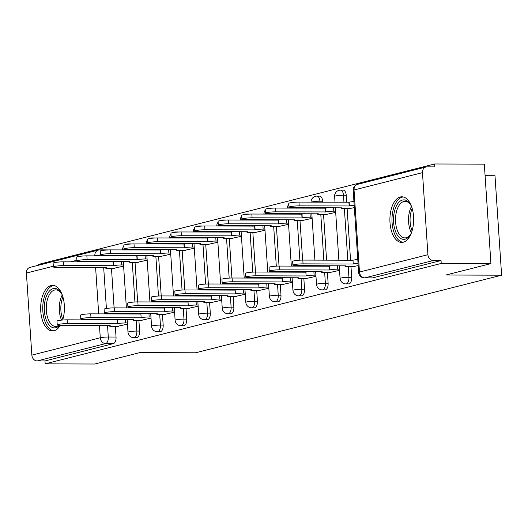 <?xml version="1.0" encoding="UTF-8"?>
<svg xmlns="http://www.w3.org/2000/svg" width="528" height="528" viewBox="0 0 528 528"><rect width="100%" height="100%" fill="white"/><g stroke="black" fill="none" stroke-linecap="round" stroke-linejoin="round"><path stroke-width="0.79" d="M348.638 283.919A5.848 3.043 -89.8 0 0 349.048 283.866A5.848 3.043 -89.8 0 0 351.681 277.299L348.935 277.292A5.848 3.043 90.2 0 1 346.295 283.859A5.848 3.043 90.2 0 1 345.893 283.906L348.638 283.919M325.076 289.892A5.848 3.043 -89.8 0 0 325.479 289.839A5.848 3.043 -89.8 0 0 328.119 283.279L325.367 283.265A5.848 3.043 90.2 0 1 322.733 289.832A5.848 3.043 90.2 0 1 322.331 289.885L325.076 289.892M301.514 295.865A5.848 3.043 -89.8 0 0 301.917 295.812A5.848 3.043 -89.8 0 0 304.55 289.252L301.805 289.238A5.848 3.043 90.2 0 1 299.171 295.805A5.848 3.043 90.2 0 1 298.762 295.858L301.514 295.865M277.946 301.838A5.848 3.043 -89.8 0 0 278.355 301.792A5.848 3.043 -89.8 0 0 280.988 295.225L278.243 295.218A5.848 3.043 90.2 0 1 275.603 301.778A5.848 3.043 90.2 0 1 275.2 301.831L277.946 301.838M254.384 307.811A5.848 3.043 -89.8 0 0 254.786 307.765A5.848 3.043 -89.8 0 0 257.426 301.198L254.674 301.191A5.848 3.043 90.2 0 1 252.041 307.758A5.848 3.043 90.2 0 1 251.638 307.804L254.384 307.811M230.822 313.79A5.848 3.043 -89.8 0 0 231.224 313.738A5.848 3.043 -89.8 0 0 233.858 307.171L231.112 307.164A5.848 3.043 90.2 0 1 228.479 313.731A5.848 3.043 90.2 0 1 228.07 313.777L230.822 313.79M207.253 319.763A5.848 3.043 -89.8 0 0 207.656 319.711A5.848 3.043 -89.8 0 0 210.296 313.144L207.55 313.137A5.848 3.043 90.2 0 1 204.91 319.704A5.848 3.043 90.2 0 1 204.508 319.757L207.253 319.763M183.691 325.736A5.848 3.043 -89.8 0 0 184.094 325.684A5.848 3.043 -89.8 0 0 186.727 319.123L183.982 319.11A5.848 3.043 90.2 0 1 181.348 325.677A5.848 3.043 90.2 0 1 180.946 325.73L183.691 325.736M160.123 331.709A5.848 3.043 -89.8 0 0 160.532 331.663A5.848 3.043 -89.8 0 0 163.165 325.096L160.42 325.09A5.848 3.043 90.2 0 1 157.78 331.65A5.848 3.043 90.2 0 1 157.377 331.703L160.123 331.709M136.561 337.682A5.848 3.043 -89.8 0 0 136.963 337.636A5.848 3.043 -89.8 0 0 139.603 331.069L136.851 331.063A5.848 3.043 90.2 0 1 134.218 337.623A5.848 3.043 90.2 0 1 133.815 337.676L136.561 337.682M62.654 320.027A22.816 11.88 -89.8 0 0 62.924 296.993A22.816 11.88 -89.8 0 0 52.615 285.338A22.816 11.88 -89.8 0 0 51.038 285.536A22.816 11.88 -89.8 0 0 40.682 309.626A22.816 11.88 -89.8 0 0 52.463 330.964A22.816 11.88 -89.8 0 0 54.041 330.766A22.816 11.88 -89.8 0 0 60.298 325.36M400.277 196.99A22.816 11.88 -89.8 0 0 389.921 221.087A22.816 11.88 -89.8 0 0 401.702 242.425A22.816 11.88 -89.8 0 0 403.28 242.227A22.816 11.88 -89.8 0 0 413.635 218.13A22.816 11.88 -89.8 0 0 401.854 196.792A22.816 11.88 -89.8 0 0 400.277 196.99M490.928 263.604L445.909 275.015L501.6 275.194L195.565 352.783L139.874 352.605L94.862 364.016L45.164 363.858L441.23 263.446L490.928 263.604L484.321 164.142L434.623 163.984L38.557 264.396L38.61 265.208M485.087 175.705L494.993 175.732L501.6 275.194M434.623 163.984L434.815 166.881L427.073 166.861A5.848 4.95 75.8 0 0 426.023 166.987A5.848 4.95 75.8 0 0 422.466 172.643L427.918 254.701A5.848 4.95 75.8 0 0 433.297 260.522L364.868 277.867A5.848 3.043 90.2 0 1 364.465 277.919L372.207 277.946A5.848 3.043 90.2 0 0 372.61 277.893L364.868 277.867A5.848 4.95 75.8 0 1 359.489 272.052L427.918 254.701M441.23 263.446L441.038 260.542L433.297 260.522M110.616 255.44L110.649 255.935M111.019 261.492L111.052 261.987M111.474 268.376L114.101 307.883M114.47 313.434L114.503 313.929M114.866 319.486L114.899 319.981M115.328 326.37L116.035 337.042L108.293 337.016A5.848 3.043 90.2 0 1 105.659 343.583L37.231 360.934A5.848 4.95 -104.2 0 1 31.852 355.12L26.4 273.055A5.848 4.95 -104.2 0 1 29.957 267.399L98.386 250.054A5.848 4.95 -104.2 0 0 94.829 255.704L94.129 255.882M37.231 360.934L44.972 360.961L45.164 363.858M137.036 262.409L147.173 260.152M140.89 320.404L151.021 318.146M160.598 256.436L170.735 254.179M164.452 314.431L174.59 312.173M184.166 250.463L194.297 248.206M188.021 308.458L198.152 306.2M207.728 244.484L217.866 242.233M211.583 302.478L221.714 300.227M231.297 238.511L241.428 236.26M235.145 296.505L245.282 294.254M254.859 232.538L264.99 230.281M258.713 290.532L268.844 288.275M278.421 226.565L288.559 224.308M282.275 284.559L292.413 282.302M301.99 220.592L312.121 218.335M305.837 278.586L315.975 276.329M325.552 214.612L335.689 212.362M329.406 272.606L339.537 270.356M349.12 208.639L354.341 207.629M352.968 266.633L358.195 265.624M346.229 195.241L343.484 195.228A5.848 3.043 90.2 0 0 340.481 190.146L343.226 190.153A5.848 3.043 -89.8 0 1 346.229 195.241L346.698 202.244M347.12 208.633L350.546 260.238M350.975 266.627L351.681 277.299M322.667 201.214L319.922 201.208A5.848 3.043 90.2 0 0 316.919 196.119L319.664 196.132A5.848 3.043 -89.8 0 1 322.667 201.214L322.727 202.171M323.096 207.722L323.129 208.223M323.558 214.606L326.581 260.165M326.951 265.716L326.984 266.218M327.406 272.6L328.119 283.279M299.132 207.649L299.165 208.144M299.534 213.695L299.567 214.196M299.99 220.585L302.617 260.086M302.986 265.643L303.019 266.138M303.389 271.689L303.422 272.191M303.844 278.579L304.55 289.252M275.57 213.622L275.603 214.117M275.972 219.674L276.005 220.169M276.428 226.558L279.048 266.059M279.418 271.616L279.451 272.111M279.82 277.669L279.853 278.164M280.276 284.552L280.988 295.225M252.001 219.595L252.034 220.09M252.404 225.647L252.437 226.142M252.859 232.531L255.486 272.039M255.856 277.589L255.889 278.084M256.258 283.642L256.291 284.137M256.714 290.525L257.426 301.198M228.439 225.568L228.472 226.063M228.842 231.62L228.875 232.115M229.297 238.504L231.924 278.012M232.294 283.562L232.327 284.064M232.69 289.615L232.723 290.11M233.152 296.498L233.858 307.171M204.871 231.541L204.904 232.043M205.273 237.593L205.306 238.095M205.735 244.477L208.355 283.985M208.725 289.535L208.758 290.037M209.128 295.588L209.161 296.089M209.583 302.471L210.296 313.144M181.309 237.521L181.342 238.016M181.711 243.566L181.744 244.068M182.167 250.457L184.793 289.958M185.163 295.515L185.196 296.01M185.566 301.561L185.599 302.062M186.021 308.451L186.727 319.123M157.747 243.494L157.78 243.989M158.149 249.546L158.182 250.041M158.605 256.43L161.225 295.931M161.594 301.488L161.627 301.983M161.997 307.54L162.03 308.035M162.459 314.424L163.165 325.096M134.178 249.467L134.211 249.962M134.581 255.519L134.614 256.014M135.036 262.403L137.663 301.91M138.032 307.461L138.065 307.956M138.435 313.513L138.468 314.008M138.89 320.397L139.603 331.069M113.474 268.382L123.605 266.132M117.322 326.377L127.459 324.126M296.492 202.151A5.848 3.043 -89.8 0 0 296.102 202.105L293.35 202.092A5.848 3.043 90.2 0 1 294.169 202.31M272.923 208.124A5.848 3.043 -89.8 0 0 272.534 208.078L269.788 208.072A5.848 3.043 90.2 0 1 270.607 208.283M249.361 214.104A5.848 3.043 -89.8 0 0 248.972 214.051L246.226 214.045A5.848 3.043 90.2 0 1 247.038 214.262M225.793 220.077A5.848 3.043 -89.8 0 0 225.403 220.024L222.658 220.018A5.848 3.043 90.2 0 1 223.476 220.235M202.231 226.05A5.848 3.043 -89.8 0 0 201.841 226.004L199.096 225.991A5.848 3.043 90.2 0 1 199.907 226.208M178.669 232.023A5.848 3.043 -89.8 0 0 178.279 231.977L175.527 231.964A5.848 3.043 90.2 0 1 176.345 232.181M155.1 237.996A5.848 3.043 -89.8 0 0 154.711 237.95L151.965 237.943A5.848 3.043 90.2 0 1 152.783 238.154M131.538 243.976A5.848 3.043 -89.8 0 0 131.149 243.923L128.403 243.916A5.848 3.043 90.2 0 1 129.215 244.134M441.038 260.542L372.61 277.893M99.436 249.922A5.848 3.043 90.2 0 1 99.838 249.876L107.58 249.896A5.848 3.043 90.2 0 1 107.969 249.949M44.972 360.961L113.401 343.609A5.848 3.043 -89.8 0 0 116.035 337.042M127.38 322.958L125.598 322.951A5.848 0.66 176.2 0 0 117.586 323.704L117.335 319.935A5.848 0.66 -3.8 0 1 119.922 319.499M117.361 323.763L67.412 323.598A6.725 0.759 176.2 0 0 60.621 324.034A6.725 0.759 176.2 0 0 57.229 324.925L56.978 321.156A6.725 0.759 -3.8 0 1 60.37 320.265A6.725 0.759 -3.8 0 1 67.162 319.829L117.11 319.988M57.229 324.925A6.725 0.759 176.2 0 0 60.463 325.36L110.18 325.578A5.848 0.66 176.2 0 0 109.342 325.981A5.848 0.66 176.2 0 0 112.154 326.363L118.549 326.383M123.526 264.964L121.75 264.957A5.848 0.66 176.2 0 0 113.731 265.709L63.565 265.604A6.725 0.759 176.2 0 0 56.767 266.039A6.725 0.759 176.2 0 0 53.374 266.93A6.725 0.759 176.2 0 0 56.615 267.366L106.333 267.584A5.848 0.66 176.2 0 0 105.488 267.986A5.848 0.66 176.2 0 0 108.306 268.369L114.695 268.389M53.374 266.93L53.123 263.162A6.725 0.759 -3.8 0 1 56.516 262.271A6.725 0.759 -3.8 0 1 63.314 261.835L113.48 261.941A5.848 0.66 -3.8 0 1 116.068 261.505M113.256 261.994L113.507 265.769M150.942 316.985L149.167 316.978A5.848 0.66 176.2 0 0 141.148 317.731L140.897 313.955A5.848 0.66 -3.8 0 1 143.484 313.526M140.923 317.783L90.981 317.625A6.725 0.759 176.2 0 0 84.183 318.061A6.725 0.759 176.2 0 0 80.791 318.952L80.54 315.183A6.725 0.759 -3.8 0 1 83.932 314.292A6.725 0.759 -3.8 0 1 90.73 313.856L140.672 314.015M80.791 318.952A6.725 0.759 176.2 0 0 84.031 319.387L133.749 319.605A5.848 0.66 176.2 0 0 132.904 320.008A5.848 0.66 176.2 0 0 135.722 320.384L142.111 320.41M174.511 311.012L172.729 311.005A5.848 0.66 176.2 0 0 164.716 311.751L164.465 307.982A5.848 0.66 -3.8 0 1 167.053 307.553M164.485 311.81L114.543 311.652A6.725 0.759 176.2 0 0 107.752 312.088A6.725 0.759 176.2 0 0 104.353 312.979L104.108 309.21A6.725 0.759 -3.8 0 1 107.501 308.319A6.725 0.759 -3.8 0 1 114.292 307.883L164.234 308.042M104.353 312.979A6.725 0.759 176.2 0 0 107.593 313.414L157.311 313.632A5.848 0.66 176.2 0 0 156.473 314.035A5.848 0.66 176.2 0 0 159.284 314.411L165.68 314.431M59.552 325.347A19.741 10.276 90.2 0 1 47.692 322.945A19.741 10.276 90.2 0 1 45.058 300.61A19.741 10.276 90.2 0 1 60.852 292.532A19.741 10.276 90.2 0 1 62.443 295.475M61.241 293.139A18.282 9.517 -89.8 0 0 55.843 289.879A18.282 9.517 -89.8 0 0 47.005 301.171A18.282 9.517 -89.8 0 0 55.724 326.443A18.282 9.517 -89.8 0 0 59.024 325.321M54.061 285.509A22.671 11.801 -89.8 0 0 43.652 299.488A22.671 11.801 -89.8 0 0 53.915 330.799M411.602 232.346A19.741 10.276 90.2 0 1 409.992 235.283A19.741 10.276 90.2 0 1 397.485 235.277A19.741 10.276 90.2 0 1 394.297 212.065A19.741 10.276 90.2 0 1 410.091 203.986A19.741 10.276 90.2 0 1 411.682 206.936M410.487 204.6A18.282 9.517 -89.8 0 0 405.082 201.34A18.282 9.517 -89.8 0 0 396.244 212.632A18.282 9.517 -89.8 0 0 404.963 237.897A18.282 9.517 -89.8 0 0 410.388 234.676M403.3 196.97A22.671 11.801 -89.8 0 0 392.891 210.949A22.671 11.801 -89.8 0 0 403.154 242.26M147.094 258.991L145.312 258.984A5.848 0.66 176.2 0 0 137.3 259.736L87.127 259.631A6.725 0.759 176.2 0 0 80.335 260.066A6.725 0.759 176.2 0 0 76.936 260.957A6.725 0.759 176.2 0 0 80.177 261.393L129.895 261.611A5.848 0.66 176.2 0 0 129.056 262.013A5.848 0.66 176.2 0 0 131.868 262.39L138.263 262.416M76.936 260.957L76.692 257.189A6.725 0.759 -3.8 0 1 80.084 256.298A6.725 0.759 -3.8 0 1 86.876 255.862L137.049 255.961A5.848 0.66 -3.8 0 1 139.636 255.532M136.818 256.021L137.069 259.789M170.656 253.018L168.881 253.011A5.848 0.66 176.2 0 0 160.862 253.757L110.689 253.658A6.725 0.759 176.2 0 0 103.897 254.093A6.725 0.759 176.2 0 0 100.505 254.984A6.725 0.759 176.2 0 0 103.739 255.42L153.463 255.638A5.848 0.66 176.2 0 0 152.618 256.04A5.848 0.66 176.2 0 0 155.437 256.417L161.825 256.436M100.505 254.984L100.254 251.216A6.725 0.759 -3.8 0 1 103.646 250.325A6.725 0.759 -3.8 0 1 110.438 249.889L160.611 249.988A5.848 0.66 -3.8 0 1 163.198 249.559M160.387 250.048L160.637 253.816M198.073 305.039L196.297 305.032A5.848 0.66 176.2 0 0 188.278 305.778L188.027 302.009A5.848 0.66 -3.8 0 1 190.615 301.58M188.054 305.837L138.105 305.679A6.725 0.759 176.2 0 0 131.314 306.115A6.725 0.759 176.2 0 0 127.921 307.006L127.67 303.237A6.725 0.759 -3.8 0 1 131.063 302.339A6.725 0.759 -3.8 0 1 137.854 301.91L187.803 302.069M127.921 307.006A6.725 0.759 176.2 0 0 131.162 307.441L180.88 307.659A5.848 0.66 176.2 0 0 180.035 308.062A5.848 0.66 176.2 0 0 182.853 308.438L189.242 308.458M221.641 299.059L219.859 299.053A5.848 0.66 176.2 0 0 211.84 299.805L211.596 296.036A5.848 0.66 -3.8 0 1 214.177 295.607M211.616 299.864L161.674 299.699A6.725 0.759 176.2 0 0 154.876 300.135A6.725 0.759 176.2 0 0 151.483 301.026L151.232 297.257A6.725 0.759 -3.8 0 1 154.631 296.366A6.725 0.759 -3.8 0 1 161.423 295.931L211.365 296.096M151.483 301.026A6.725 0.759 176.2 0 0 154.724 301.462L204.442 301.679A5.848 0.66 176.2 0 0 203.597 302.089A5.848 0.66 176.2 0 0 206.415 302.465L212.81 302.485M245.203 293.086L243.421 293.08A5.848 0.66 176.2 0 0 235.409 293.832L235.158 290.063A5.848 0.66 -3.8 0 1 237.745 289.628M235.184 293.891L185.236 293.726A6.725 0.759 176.2 0 0 178.444 294.162A6.725 0.759 176.2 0 0 175.052 295.053L174.801 291.284A6.725 0.759 -3.8 0 1 178.193 290.393A6.725 0.759 -3.8 0 1 184.985 289.958L234.934 290.116M175.052 295.053A6.725 0.759 176.2 0 0 178.286 295.489L228.004 295.706A5.848 0.66 176.2 0 0 227.165 296.109A5.848 0.66 176.2 0 0 229.977 296.492L236.372 296.512M194.225 247.038L192.443 247.038A5.848 0.66 176.2 0 0 184.424 247.784L134.257 247.685A6.725 0.759 176.2 0 0 127.459 248.12A6.725 0.759 176.2 0 0 124.067 249.011A6.725 0.759 176.2 0 0 127.307 249.447L177.025 249.665A5.848 0.66 176.2 0 0 176.18 250.067A5.848 0.66 176.2 0 0 178.999 250.444L185.394 250.463M124.067 249.011L123.816 245.243A6.725 0.759 -3.8 0 1 127.208 244.345A6.725 0.759 -3.8 0 1 134.006 243.916L184.173 244.015A5.848 0.66 -3.8 0 1 186.76 243.586M183.949 244.075L184.199 247.843M217.787 241.065L216.005 241.058A5.848 0.66 176.2 0 0 207.992 241.811L157.819 241.705A6.725 0.759 176.2 0 0 151.028 242.141A6.725 0.759 176.2 0 0 147.635 243.032A6.725 0.759 176.2 0 0 150.869 243.467L200.587 243.685A5.848 0.66 176.2 0 0 199.749 244.094A5.848 0.66 176.2 0 0 202.561 244.471L208.956 244.49M147.635 243.032L147.385 239.263A6.725 0.759 -3.8 0 1 150.777 238.372A6.725 0.759 -3.8 0 1 157.568 237.937L207.742 238.042A5.848 0.66 -3.8 0 1 210.329 237.613M207.517 238.102L207.761 241.87M241.349 235.092L239.573 235.085A5.848 0.66 176.2 0 0 231.554 235.838L181.381 235.732A6.725 0.759 176.2 0 0 174.59 236.168A6.725 0.759 176.2 0 0 171.197 237.059A6.725 0.759 176.2 0 0 174.438 237.494L224.156 237.712A5.848 0.66 176.2 0 0 223.311 238.115A5.848 0.66 176.2 0 0 226.129 238.498L232.518 238.517M171.197 237.059L170.947 233.29A6.725 0.759 -3.8 0 1 174.339 232.399A6.725 0.759 -3.8 0 1 181.137 231.964L231.304 232.069A5.848 0.66 -3.8 0 1 233.891 231.634M231.079 232.122L231.33 235.897M268.765 287.113L266.99 287.107A5.848 0.66 176.2 0 0 258.971 287.859L258.72 284.09A5.848 0.66 -3.8 0 1 261.307 283.655M258.746 287.912L208.798 287.753A6.725 0.759 176.2 0 0 202.006 288.189A6.725 0.759 176.2 0 0 198.614 289.08L198.363 285.311A6.725 0.759 -3.8 0 1 201.755 284.42A6.725 0.759 -3.8 0 1 208.553 283.985L258.496 284.143M198.614 289.08A6.725 0.759 176.2 0 0 201.854 289.516L251.572 289.733A5.848 0.66 176.2 0 0 250.727 290.136A5.848 0.66 176.2 0 0 253.546 290.512L259.934 290.539M264.917 229.119L263.135 229.112A5.848 0.66 176.2 0 0 255.123 229.865L204.95 229.759A6.725 0.759 176.2 0 0 198.158 230.195A6.725 0.759 176.2 0 0 194.759 231.086A6.725 0.759 176.2 0 0 198 231.521L247.718 231.739A5.848 0.66 176.2 0 0 246.873 232.142A5.848 0.66 176.2 0 0 249.691 232.518L256.087 232.544M194.759 231.086L194.509 227.317A6.725 0.759 -3.8 0 1 197.908 226.426A6.725 0.759 -3.8 0 1 204.699 225.991L254.872 226.096A5.848 0.66 -3.8 0 1 257.459 225.661M254.641 226.149L254.892 229.918M292.334 281.14L290.552 281.134A5.848 0.66 176.2 0 0 282.539 281.879L282.289 278.111A5.848 0.66 -3.8 0 1 284.876 277.682M282.308 281.939L232.366 281.78A6.725 0.759 176.2 0 0 225.575 282.216A6.725 0.759 176.2 0 0 222.176 283.107L221.932 279.338A6.725 0.759 -3.8 0 1 225.324 278.447A6.725 0.759 -3.8 0 1 232.115 278.012L282.058 278.17M222.176 283.107A6.725 0.759 176.2 0 0 225.416 283.543L275.134 283.76A5.848 0.66 176.2 0 0 274.296 284.163A5.848 0.66 176.2 0 0 277.108 284.539L283.503 284.559M288.479 223.146L286.697 223.139A5.848 0.66 176.2 0 0 278.685 223.885L228.512 223.786A6.725 0.759 176.2 0 0 221.72 224.222A6.725 0.759 176.2 0 0 218.328 225.113A6.725 0.759 176.2 0 0 221.562 225.548L271.286 225.766A5.848 0.66 176.2 0 0 270.442 226.169A5.848 0.66 176.2 0 0 273.26 226.545L279.649 226.565M218.328 225.113L218.077 221.344A6.725 0.759 -3.8 0 1 221.47 220.453A6.725 0.759 -3.8 0 1 228.261 220.018L278.434 220.117A5.848 0.66 -3.8 0 1 281.021 219.688M278.21 220.176L278.461 223.945M315.896 275.167L314.12 275.161A5.848 0.66 176.2 0 0 306.101 275.906L305.851 272.138A5.848 0.66 -3.8 0 1 308.438 271.709M305.877 275.966L255.928 275.807A6.725 0.759 176.2 0 0 249.137 276.243A6.725 0.759 176.2 0 0 245.744 277.134L245.494 273.365A6.725 0.759 -3.8 0 1 248.886 272.468A6.725 0.759 -3.8 0 1 255.677 272.039L305.626 272.197M245.744 277.134A6.725 0.759 176.2 0 0 248.978 277.57L298.703 277.787A5.848 0.66 176.2 0 0 297.858 278.19A5.848 0.66 176.2 0 0 300.676 278.566L307.065 278.586M312.048 217.173L310.266 217.166A5.848 0.66 176.2 0 0 302.247 217.912L252.08 217.813A6.725 0.759 176.2 0 0 245.282 218.249A6.725 0.759 176.2 0 0 241.89 219.14A6.725 0.759 176.2 0 0 245.131 219.575L294.848 219.793A5.848 0.66 176.2 0 0 294.004 220.196A5.848 0.66 176.2 0 0 296.822 220.572L303.217 220.592M241.89 219.14L241.639 215.371A6.725 0.759 -3.8 0 1 245.032 214.474A6.725 0.759 -3.8 0 1 251.83 214.045L301.996 214.144A5.848 0.66 -3.8 0 1 304.583 213.715M301.772 214.203L302.023 217.972M339.464 269.188L337.682 269.181A5.848 0.66 176.2 0 0 329.663 269.933L329.413 266.165A5.848 0.66 -3.8 0 1 332 265.736M329.439 269.993L279.497 269.834A6.725 0.759 176.2 0 0 272.699 270.263A6.725 0.759 176.2 0 0 269.306 271.161L269.056 267.386A6.725 0.759 -3.8 0 1 272.448 266.495A6.725 0.759 -3.8 0 1 279.246 266.059L329.188 266.224M269.306 271.161A6.725 0.759 176.2 0 0 272.547 271.59L322.265 271.808A5.848 0.66 176.2 0 0 321.42 272.217A5.848 0.66 176.2 0 0 324.238 272.593L330.634 272.613M335.61 211.193L333.828 211.187A5.848 0.66 176.2 0 0 325.816 211.939L275.642 211.84A6.725 0.759 176.2 0 0 268.851 212.269A6.725 0.759 176.2 0 0 265.459 213.167A6.725 0.759 176.2 0 0 268.693 213.596L318.41 213.814A5.848 0.66 176.2 0 0 317.572 214.223A5.848 0.66 176.2 0 0 320.384 214.599L326.779 214.619M265.459 213.167L265.208 209.392A6.725 0.759 -3.8 0 1 268.6 208.501A6.725 0.759 -3.8 0 1 275.392 208.065L325.565 208.171A5.848 0.66 -3.8 0 1 328.152 207.742M325.34 208.23L325.585 211.999M358.037 263.327A5.848 0.66 176.2 0 0 353.232 263.96L352.981 260.192A5.848 0.66 -3.8 0 1 357.793 259.558M353.001 264.02L303.059 263.855A6.725 0.759 176.2 0 0 296.267 264.29A6.725 0.759 176.2 0 0 292.875 265.181L292.624 261.413A6.725 0.759 -3.8 0 1 296.017 260.522A6.725 0.759 -3.8 0 1 302.808 260.086L352.757 260.245M292.875 265.181A6.725 0.759 176.2 0 0 296.109 265.617L345.827 265.835A5.848 0.66 176.2 0 0 344.989 266.237A5.848 0.66 176.2 0 0 347.8 266.62L354.196 266.64M354.189 205.333A5.848 0.66 176.2 0 0 349.378 205.966L299.204 205.861A6.725 0.759 176.2 0 0 292.413 206.296A6.725 0.759 176.2 0 0 289.021 207.187A6.725 0.759 176.2 0 0 292.261 207.623L341.979 207.841A5.848 0.66 176.2 0 0 341.134 208.243A5.848 0.66 176.2 0 0 343.952 208.626L350.341 208.646M289.021 207.187L288.77 203.419A6.725 0.759 -3.8 0 1 292.162 202.528A6.725 0.759 -3.8 0 1 298.96 202.092L349.127 202.198A5.848 0.66 -3.8 0 1 353.938 201.557M348.902 202.25L349.153 206.026M422.466 172.643L354.037 189.988L359.489 272.052A5.848 0.66 176.2 0 0 358.644 272.455A5.848 5.848 0 0 0 364.465 277.919M102.874 255.407L102.907 255.915M103.277 261.466L103.31 261.967M103.679 267.518L106.399 308.477M106.722 313.401L106.762 313.909M107.131 319.46L107.164 319.961M107.527 325.512L108.293 337.016A5.848 0.66 -3.8 0 0 100.28 337.768L99.462 325.486M99.092 319.935L99.059 319.433M98.69 313.883L95.608 267.491M95.245 261.941L95.212 261.439M94.842 255.889L94.829 255.704A5.848 0.66 -3.8 0 1 100.511 255.017M76.89 260.251L70.561 261.862M53.328 266.231L26.4 273.055M31.852 355.12L100.28 337.768A5.848 4.95 75.8 0 0 105.659 343.583L113.401 343.609M340.481 190.146A5.848 5.848 0 0 0 334.627 196.383A5.848 0.66 176.2 0 1 335.471 195.98A5.848 0.66 176.2 0 1 343.484 195.228L343.952 202.237M344.375 208.626L347.8 260.231M348.223 266.62L348.935 277.292A5.848 0.66 176.2 0 0 340.916 278.045A5.848 0.66 -3.8 0 0 340.078 278.447A5.848 5.848 0 0 0 345.893 283.906M311.342 202.132A5.848 0.66 176.2 0 1 311.903 201.953A5.848 0.66 176.2 0 1 319.922 201.208L319.981 202.158M320.351 207.715L320.384 208.21M320.806 214.599L323.836 260.152M324.205 265.709L324.238 266.204M324.661 272.593L325.367 283.265A5.848 0.66 176.2 0 0 317.354 284.018A5.848 0.66 -3.8 0 0 316.51 284.42A5.848 5.848 0 0 0 322.331 289.885M296.386 207.636L296.419 208.138M296.789 213.688L296.822 214.183M297.244 220.572L299.878 260.172M300.234 265.63L300.267 266.132M300.637 271.682L300.67 272.177M301.099 278.566L301.805 289.238A5.848 0.66 176.2 0 0 293.792 289.991A5.848 0.66 -3.8 0 0 292.948 290.393A5.848 5.848 0 0 0 298.762 295.858M272.818 213.609L272.851 214.111M273.22 219.661L273.253 220.163M273.682 226.545L276.309 266.145M276.672 271.603L276.705 272.105M277.075 277.655L277.108 278.157M277.53 284.539L278.243 295.218A5.848 0.66 176.2 0 0 270.224 295.964A5.848 0.66 -3.8 0 0 269.386 296.366A5.848 5.848 0 0 0 275.2 301.831M249.256 219.589L249.289 220.084M249.658 225.634L249.691 226.136M250.114 232.525L252.747 272.118M253.11 277.583L253.143 278.078M253.513 283.628L253.546 284.13M253.968 290.519L254.674 301.191A5.848 0.66 176.2 0 0 246.662 301.937A5.848 0.66 -3.8 0 0 245.817 302.346A5.848 5.848 0 0 0 251.638 307.804M225.694 225.562L225.727 226.057M226.096 231.614L226.129 232.109M226.552 238.498L229.178 278.098M229.541 283.556L229.574 284.051M229.944 289.608L229.977 290.103M230.399 296.492L231.112 307.164A5.848 0.66 176.2 0 0 223.093 307.916A5.848 0.66 -3.8 0 0 222.255 308.319A5.848 5.848 0 0 0 228.07 313.777M202.125 231.535L202.158 232.03M202.528 237.587L202.561 238.082M202.983 244.471L205.616 284.071M205.979 289.529L206.012 290.024M206.382 295.581L206.415 296.076M206.837 302.465L207.55 313.137A5.848 0.66 176.2 0 0 199.531 313.889A5.848 0.66 -3.8 0 0 198.686 314.292A5.848 5.848 0 0 0 204.508 319.757M178.563 237.508L178.596 238.009M178.966 243.56L178.999 244.055M179.421 250.444L182.054 290.044M182.417 295.502L182.45 296.003M182.813 301.554L182.846 302.049M183.275 308.438L183.982 319.11A5.848 0.66 176.2 0 0 175.969 319.862A5.848 0.66 -3.8 0 0 175.124 320.265A5.848 5.848 0 0 0 180.946 325.73M154.994 243.481L155.034 243.982M155.397 249.533L155.43 250.034M155.859 256.417L158.486 296.017M158.849 301.475L158.882 301.976M159.251 307.527L159.284 308.029M159.707 314.411L160.42 325.09A5.848 0.66 176.2 0 0 152.401 325.835A5.848 0.66 -3.8 0 0 151.562 326.238A5.848 5.848 0 0 0 157.377 331.703M131.432 249.46L131.465 249.955M131.835 255.506L131.868 256.007M132.29 262.396L134.924 301.99M135.287 307.454L135.32 307.949M135.689 313.5L135.722 314.002M136.145 320.39L136.851 331.063A5.848 0.66 176.2 0 0 128.839 331.808A5.848 0.66 -3.8 0 0 127.994 332.218A5.848 5.848 0 0 0 133.815 337.676M125.479 249.381A5.848 0.66 176.2 0 0 123.387 249.751A5.848 0.66 176.2 0 0 122.819 249.929M149.041 243.408A5.848 0.66 176.2 0 0 146.949 243.778A5.848 0.66 176.2 0 0 146.388 243.956M172.61 237.428A5.848 0.66 176.2 0 0 170.518 237.798A5.848 0.66 176.2 0 0 169.95 237.976M196.172 231.455A5.848 0.66 176.2 0 0 194.08 231.825A5.848 0.66 176.2 0 0 193.519 232.003M219.74 225.482A5.848 0.66 176.2 0 0 217.648 225.852A5.848 0.66 176.2 0 0 217.081 226.03M243.302 219.509A5.848 0.66 176.2 0 0 241.21 219.879A5.848 0.66 176.2 0 0 240.643 220.057M266.864 213.536A5.848 0.66 176.2 0 0 264.772 213.906A5.848 0.66 176.2 0 0 264.211 214.084M290.433 207.557A5.848 0.66 176.2 0 0 288.341 207.926A5.848 0.66 176.2 0 0 287.773 208.105M98.386 250.054A5.848 5.848 0 0 1 99.838 249.876A5.848 3.043 90.2 0 1 101.402 250.708M353.199 190.397A5.848 0.66 176.2 0 1 354.037 189.988A5.848 4.95 -104.2 0 1 357.595 184.338A5.848 5.848 0 0 0 353.199 190.397L358.644 272.455M117.586 323.704L117.335 319.935M125.598 322.951L125.374 319.519M67.412 323.598L67.162 319.829M121.519 261.525L121.75 264.957M113.48 261.941L113.731 265.709M63.314 261.835L63.565 265.604M141.148 317.731L140.897 313.955M149.167 316.978L148.936 313.546M90.981 317.625L90.73 313.856M164.716 311.751L164.465 307.982M172.729 311.005L172.504 307.573M114.543 311.652L114.292 307.883M61.552 320.126A18.282 9.517 90.2 0 1 60.02 301.211A18.282 9.517 90.2 0 1 62.238 295.013M62.931 297.013A17.681 9.207 -89.8 0 0 61.545 301.448A17.681 9.207 -89.8 0 0 62.858 319.354M411.391 232.808A18.282 9.517 90.2 0 1 409.259 212.672A18.282 9.517 90.2 0 1 411.477 206.468M412.17 208.474A17.681 9.207 -89.8 0 0 410.784 212.903A17.681 9.207 -89.8 0 0 412.097 230.809M145.088 255.552L145.312 258.984M137.049 255.961L137.3 259.736M86.876 255.862L87.127 259.631M168.65 249.579L168.881 253.011M160.611 249.988L160.862 253.757M110.438 249.889L110.689 253.658M188.278 305.778L188.027 302.009M196.297 305.032L196.066 301.6M138.105 305.679L137.854 301.91M211.84 299.805L211.596 296.036M219.859 299.053L219.628 295.621M161.674 299.699L161.423 295.931M235.409 293.832L235.158 290.063M243.421 293.08L243.197 289.648M185.236 293.726L184.985 289.958M192.212 243.599L192.443 247.038M184.173 244.015L184.424 247.784M134.006 243.916L134.257 247.685M215.78 237.626L216.005 241.058M207.742 238.042L207.992 241.811M157.568 237.937L157.819 241.705M239.342 231.653L239.573 235.085M231.304 232.069L231.554 235.838M181.137 231.964L181.381 235.732M258.971 287.859L258.72 284.09M266.99 287.107L266.759 283.675M208.798 287.753L208.553 283.985M262.911 225.68L263.135 229.112M254.872 226.096L255.123 229.865M204.699 225.991L204.95 229.759M282.539 281.879L282.289 278.111M290.552 281.134L290.327 277.702M232.366 281.78L232.115 278.012M286.473 219.707L286.697 223.139M278.434 220.117L278.685 223.885M228.261 220.018L228.512 223.786M306.101 275.906L305.851 272.138M314.12 275.161L313.889 271.729M255.928 275.807L255.677 272.039M310.035 213.734L310.266 217.166M301.996 214.144L302.247 217.912M251.83 214.045L252.08 217.813M329.663 269.933L329.413 266.165M337.682 269.181L337.451 265.749M279.497 269.834L279.246 266.059M333.604 207.755L333.828 211.187M325.565 208.171L325.816 211.939M275.392 208.065L275.642 211.84M353.232 263.96L352.981 260.192M303.059 263.855L302.808 260.086M349.127 202.198L349.378 205.966M298.96 202.092L299.204 205.861M128.403 243.916A5.848 5.848 0 0 0 125.657 244.589M123.869 246.041A5.848 5.848 0 0 0 122.536 249.929M127.994 332.218L127.156 319.526M126.786 313.969L126.753 313.474M126.383 307.923L123.301 261.532M122.932 255.974L122.899 255.479M151.965 237.943A5.848 5.848 0 0 0 149.219 238.616M147.437 240.068A5.848 5.848 0 0 0 146.098 243.949M151.562 326.238L150.718 313.553M150.348 307.996L150.315 307.501M149.945 301.943L146.863 255.559M146.494 250.001L146.461 249.506M175.527 231.964A5.848 5.848 0 0 0 172.788 232.637M170.999 234.089A5.848 5.848 0 0 0 169.666 237.976M175.124 320.265L174.28 307.58M173.91 302.023L173.877 301.528M173.507 295.97L170.432 249.586M170.062 244.028L170.029 243.533M199.096 225.991A5.848 5.848 0 0 0 196.35 226.664M194.568 228.116A5.848 5.848 0 0 0 193.228 232.003M198.686 314.292L197.848 301.6M197.479 296.05L197.446 295.555M197.076 289.997L193.994 243.606M193.624 238.055L193.591 237.56M222.658 220.018A5.848 5.848 0 0 0 219.912 220.691M218.13 222.143A5.848 5.848 0 0 0 216.79 226.03M222.255 308.319L221.41 295.627M221.041 290.077L221.008 289.575M220.638 284.024L217.556 237.633M217.193 232.082L217.16 231.581M246.226 214.045A5.848 5.848 0 0 0 243.481 214.718M241.692 216.17A5.848 5.848 0 0 0 240.359 220.057M245.817 302.346L244.972 289.654M244.609 284.097L244.576 283.602M244.207 278.051L241.124 231.66M240.755 226.103L240.722 225.608M269.788 208.072A5.848 5.848 0 0 0 267.043 208.745M265.261 210.197A5.848 5.848 0 0 0 263.921 214.078M269.386 296.366L268.541 283.681M268.171 278.124L268.138 277.629M267.769 272.072L264.686 225.687M264.317 220.13L264.284 219.635M293.35 202.092A5.848 5.848 0 0 0 290.611 202.772M288.823 204.217A5.848 5.848 0 0 0 287.483 208.105M292.948 290.393L292.103 277.708M291.733 272.151L291.7 271.656M291.331 266.099L288.255 219.714M287.885 214.157L287.852 213.662M316.919 196.119A5.848 5.848 0 0 0 311.051 202.132M316.51 284.42L315.671 271.729M315.302 266.178L315.269 265.683M314.899 260.126L311.817 213.734M311.447 208.184L311.414 207.689M340.078 278.447L339.233 265.756M338.864 260.205L335.379 207.761M335.016 202.211L334.627 196.383M426.023 166.987L357.595 184.338M109.342 325.981L109.309 325.519M105.455 267.524L105.488 267.986M132.904 320.008L132.871 319.546M156.473 314.035L156.44 313.573M129.023 261.551L129.056 262.013M152.585 255.578L152.618 256.04M180.035 308.062L180.002 307.593M203.597 302.089L203.57 301.62M227.165 296.109L227.132 295.647M176.154 249.599L176.18 250.067M199.716 243.626L199.749 244.094M223.278 237.653L223.311 238.115M250.727 290.136L250.694 289.674M246.847 231.68L246.873 232.142M274.296 284.163L274.263 283.701M270.409 225.707L270.442 226.169M297.858 278.19L297.825 277.721M293.977 219.727L294.004 220.196M321.42 272.217L321.394 271.748M317.539 213.754L317.572 214.223M344.989 266.237L344.956 265.775M341.101 207.781L341.134 208.243"/></g></svg>
